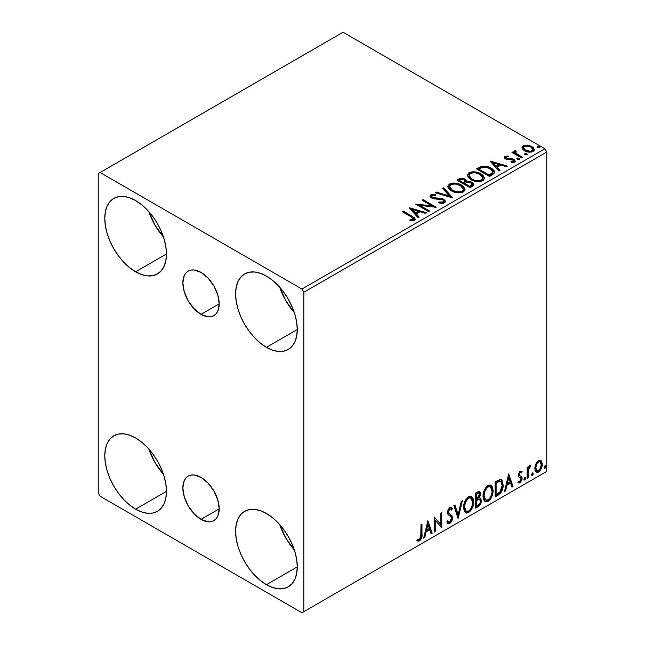 <?xml version="1.0" encoding="UTF-8"?>
<svg xmlns="http://www.w3.org/2000/svg" width="645" height="645" viewBox="0 0 645 645"><rect width="100%" height="100%" fill="white"/><g stroke="black" fill="none" stroke-linecap="round" stroke-linejoin="round"><path stroke-width="0.97" d="M201.022 314.341A25.687 14.835 60 0 1 184.236 291.701A25.687 14.835 60 0 1 188.179 271.118A25.687 14.835 60 0 1 201.022 272.392L207.972 278.003L213.866 285.953L217.808 295.031L219.187 303.851L201.022 314.341L194.072 308.729L188.179 300.78L184.236 291.701L182.858 282.881L184.236 275.649L185.921 272.988L188.179 271.118L190.928 270.102L194.072 269.973L201.022 272.392A25.687 14.835 60 0 1 217.808 295.031A25.687 14.835 60 0 1 213.866 315.615L211.117 316.631L207.972 316.76L201.022 314.341L219.187 303.851L217.808 311.084L216.123 313.736L213.866 315.615A25.687 14.835 60 0 1 201.022 314.341M201.022 519.354A25.687 14.835 60 0 1 184.236 496.715A25.687 14.835 60 0 1 188.179 476.131A25.687 14.835 60 0 1 201.022 477.397L207.972 483.008L213.866 490.958L217.808 500.036L219.187 508.865L201.022 519.354L194.072 513.743L188.179 505.793L184.236 496.715L182.858 487.886L184.236 480.662L185.921 478.001L188.179 476.131L190.928 475.107L194.072 474.986L201.022 477.397A25.687 14.835 60 0 1 217.808 500.036A25.687 14.835 60 0 1 213.866 520.628L211.117 521.644L207.972 521.773L201.022 519.354L219.187 508.865L217.808 516.097L216.123 518.749L213.866 520.628A25.687 14.835 60 0 1 201.022 519.354M279.72 524.627A43.61 25.179 -120 0 0 294.257 549.806L285.743 537.938L279.72 524.627M266.433 584.693A43.61 25.179 60 0 1 237.941 546.267A43.61 25.179 60 0 1 244.632 511.324A43.61 25.179 60 0 1 266.433 513.485L272.448 517.637L278.237 523.006L283.566 529.376L288.234 536.503L292.072 544.106L294.926 551.91L296.676 559.602L297.272 566.89L266.433 584.693L260.419 580.54L254.63 575.171L249.301 568.801L244.632 561.682L240.795 554.071L237.941 546.267L236.191 538.575L235.594 531.287L236.191 524.683L237.941 519.015L240.795 514.5L244.632 511.324L249.301 509.59L254.63 509.381L260.419 510.695L266.433 513.485A43.61 25.179 60 0 1 294.926 551.91A43.61 25.179 60 0 1 288.234 586.853L283.566 588.587L278.237 588.796L272.448 587.482L266.433 584.693L297.272 566.89L296.676 573.494L294.926 579.162L292.072 583.677L288.234 586.853A43.61 25.179 60 0 1 266.433 584.693M148.898 211.721A43.61 25.179 -120 0 0 163.435 236.9L154.921 225.032L148.898 211.721M135.611 271.787A43.61 25.179 60 0 1 107.126 233.361A43.61 25.179 60 0 1 113.81 198.41A43.61 25.179 60 0 1 135.611 200.571L141.626 204.731L147.415 210.093L152.744 216.462L157.42 223.589L161.25 231.2L164.104 239.005L165.854 246.696L166.45 253.985L135.611 271.787L129.597 267.627L123.808 262.265L118.478 255.896L113.81 248.768L109.973 241.157L107.126 233.361L105.369 225.661L104.772 218.373L105.369 211.77L107.126 206.102L109.973 201.595L113.81 198.41L118.478 196.685L123.808 196.467L129.597 197.781L135.611 200.571A43.61 25.179 60 0 1 164.104 239.005A43.61 25.179 60 0 1 157.42 273.948L152.744 275.673L147.415 275.891L141.626 274.577L135.611 271.787L166.45 253.985L165.854 260.588L164.104 266.256L161.25 270.763L157.42 273.948A43.61 25.179 60 0 1 135.611 271.787M279.72 287.251A43.61 25.179 -120 0 0 294.257 312.43L285.743 300.562L279.72 287.251M266.433 347.316A43.61 25.179 60 0 1 237.941 308.882A43.61 25.179 60 0 1 244.632 273.94A43.61 25.179 60 0 1 266.433 276.1L272.448 280.261L278.237 285.622L283.566 291.992L288.234 299.119L292.072 306.73L294.926 314.534L296.676 322.226L297.272 329.514L266.433 347.316L260.419 343.156L254.63 337.795L249.301 331.425L244.632 324.298L240.795 316.687L237.941 308.891L236.191 301.191L235.594 293.902L236.191 287.299L237.941 281.631L240.795 277.124L244.632 273.94L249.301 272.214L254.63 271.997L260.419 273.311L266.433 276.1A43.61 25.179 60 0 1 294.926 314.534A43.61 25.179 60 0 1 288.234 349.477L283.566 351.203L278.237 351.42L272.448 350.106L266.433 347.316L297.272 329.514L296.676 336.118L294.926 341.786L292.072 346.292L288.234 349.477A43.61 25.179 60 0 1 266.433 347.316M148.898 449.097A43.61 25.179 -120 0 0 163.435 474.285L154.921 462.409L148.898 449.097M135.611 509.171A43.61 25.179 60 0 1 107.126 470.737A43.61 25.179 60 0 1 113.81 435.794A43.61 25.179 60 0 1 135.611 437.955L141.626 442.107L147.415 447.477L152.744 453.846L157.42 460.973L161.25 468.584L164.104 476.381L165.854 484.072L166.45 491.361L135.611 509.171L129.597 505.011L123.808 499.641L118.478 493.272L113.81 486.153L109.973 478.542L107.126 470.737L105.369 463.046L104.772 455.757L105.369 449.154L107.126 443.486L109.973 438.971L113.81 435.794L118.478 434.061L123.808 433.851L129.597 435.165L135.611 437.955A43.61 25.179 60 0 1 164.104 476.381A43.61 25.179 60 0 1 157.42 511.324L152.744 513.057L147.415 513.267L141.626 511.953L135.611 509.171L166.45 491.361L165.854 497.964L164.104 503.632L161.25 508.147L157.42 511.324A43.61 25.179 60 0 1 135.611 509.171M98.234 173.594L98.234 492.982L100.104 496.223L301.941 612.75L546.766 471.406L303.811 611.67L303.811 292.29L546.766 152.018L546.766 471.406L546.766 152.018L544.896 148.777L301.941 289.049L100.104 172.521L343.059 32.25L544.896 148.777L343.059 32.25L98.234 173.594L98.234 492.982L100.104 496.223L301.941 612.75L303.811 611.67L303.811 292.29L301.941 289.049L100.104 172.521L98.234 173.594M540.333 460.248L541.26 460.853L538.551 460.594L535.834 463.989L534.915 467.407L535.068 470.302L536.156 472.1L537.704 472.382L539.397 471.406L541.34 468.472L542.122 465.746L542.187 463.207L541.26 460.853L540.107 460.199L538.551 460.594L535.834 463.989L534.858 468.472L536.358 472.237L538.551 472.027C541.034 469.931 542.26 467.327 542.235 464.215L540.736 460.409M527.142 478.413L528.15 477.832L528.465 469.399L529.206 467.577L530.182 466.98L530.496 465.48L529.303 466.109L528.15 468.423L528.15 466.795L527.142 467.375L527.142 478.413L528.15 477.832L528.303 470.245L530.666 465.529L529.9 465.593L528.15 468.423L528.15 466.795L527.142 467.375L527.142 478.413M521.184 471.06L522.111 471.656L519.733 471.519L518.249 475.212L518.814 477.026L520.87 478.05L521.031 479.63L519.878 481.452L518.491 481.081L517.919 482.444L519.064 483.024L520.233 482.581L521.99 479.501L521.781 476.808L519.596 475.55L519.257 474.575L520.015 472.688L521.523 472.946L522.111 471.656L520.168 471.213L518.249 475.212L518.572 476.728L520.87 478.05L521.104 478.961L519.878 481.452L518.491 481.081L517.919 482.444L518.354 482.847M498.15 495.158L501.342 492.087L503.027 486.967L502.721 481.638L501.616 479.88L500.601 479.428L495.11 481.807L495.11 496.908L498.15 495.158L497.4 494.723L495.11 496.045L497.4 494.723L498.15 495.158C501.641 492.595 503.31 489.176 503.156 484.903L501.334 479.678L500.206 479.404L495.11 481.807L495.11 496.908L498.15 495.158M475.655 508.147L479.574 505.543L481.315 501.367L480.856 498.529L479.291 497.892L480.452 494.917L480.348 492.627L479.316 491.425L477.502 491.966L475.655 493.038L475.655 508.147L478.268 506.631C480.315 505.091 481.339 503.068 481.355 500.56L480.396 498.085L479.291 497.892L480.517 493.973L479.614 491.546L475.655 493.038L475.655 508.147M458.039 518.314L462.401 500.689L461.304 501.318L458.127 514.613L454.943 504.995L453.846 505.624L458.208 518.217L462.401 500.689L461.304 501.318L458.127 514.613L454.943 504.995L453.846 505.624L458.039 518.314M435.23 531.48L435.23 520.241L441.777 527.707L441.777 512.598L440.769 513.178L440.769 524.441L434.222 516.951L434.222 532.06L435.23 531.48L434.222 531.198L435.23 531.48L435.23 520.241L441.777 527.707L441.777 512.598L440.769 513.178L440.769 524.441L434.222 516.951L434.222 532.06L435.23 531.48M417.122 540.583L419.589 540.897L418.839 540.47L420.814 537.857L421.233 533.794C421.637 536.301 420.838 538.527 418.839 540.47L419.589 540.897C421.588 538.962 422.386 536.737 421.983 534.221L421.233 533.794L421.233 524.458L421.233 533.794L421.983 534.221L421.983 524.022L420.975 524.603L420.798 537.414L419.581 539.357L417.629 539.123L417.122 540.583L418.194 541.155L419.774 540.784L421.725 537.72L421.983 524.022L420.975 524.603L420.975 534.657L419.581 539.357L417.629 539.123L417.122 540.583L417.621 540.929M427.853 520.636L423.66 538.164L424.757 537.527L426.095 531.907L429.772 529.787L431.118 533.858L432.215 533.221L427.853 520.636L423.66 538.164L424.757 537.527L426.095 531.907L429.772 529.787L431.118 533.858L432.215 533.221L427.853 520.636M450.71 509.058L449.049 508.695L450.71 509.058L451.556 510.05L452.339 508.663L451.298 507.478L449.815 507.567L447.477 512.444L447.993 514.444L451.169 517.072L451.5 518.362L449.67 521.982L448.638 522.023L447.622 520.644L446.808 521.886L448.049 523.611L449.742 523.49L451.411 521.7L452.339 519.322L452.129 515.968L448.96 513.259L448.485 511.799L449.509 509.332L450.67 509.034L451.556 510.05L452.339 508.663L450.67 507.309L449.21 508.026L447.606 511.146L447.606 513.557L448.202 514.694L451 516.83L451.468 518.911L450.758 520.862L449.476 522.071L448.372 521.813L447.622 520.644L446.808 521.886L447.388 522.974L448.243 523.7L449.742 523.49L447.695 523.329M463.578 507.631L464.239 511.211L466.4 513.114L468.625 512.59L470.85 510.526L472.825 506.615L473.575 503.14L473.365 499.19L472.43 497.222L470.794 496.207L467.956 497.142L465.803 499.633L464.158 503.487L463.578 507.631L465.65 512.831L468.625 512.59C472.035 509.639 473.704 506.027 473.64 501.746L471.576 496.489L468.544 496.755C465.158 499.738 463.505 503.366 463.578 507.631M483.032 496.4L483.694 499.98L485.854 501.883L488.08 501.359L490.305 499.294L492.28 495.384L493.03 491.909L492.82 487.959L491.885 485.991L490.248 484.967L487.41 485.911L485.258 488.402L483.613 492.248L483.032 496.4L485.104 501.6L488.08 501.359C491.49 498.408 493.159 494.788 493.094 490.514L491.03 485.25L487.999 485.524C484.613 488.507 482.96 492.127 483.032 496.4M508.695 473.962L504.503 491.49L505.599 490.853L506.938 485.242L510.614 483.113L511.961 487.185L513.057 486.548L508.695 473.962L504.503 491.49L505.599 490.853L506.938 485.242L510.614 483.113L511.961 487.185L513.057 486.548L508.695 473.962M523.958 479.187L524.433 480.057L525.159 479.638L525.425 477.51L524.603 477.59L524.006 478.727L524.796 479.969L525.635 478.219L524.796 477.445L523.958 479.187M531.674 474.736L532.149 475.599L532.875 475.18L533.141 473.051L532.318 473.132L531.714 474.277L532.512 475.51L533.351 473.769L532.512 472.995L531.674 474.736M544.251 467.472L544.727 468.334L545.452 467.923L545.718 465.795L544.896 465.867L544.299 467.012L545.09 468.246L545.928 466.504L545.09 465.73L544.251 467.472M522.087 148.229L522.95 149.6L525.401 151.212L531.037 152.139L533.109 151.462L534.278 150.261L533.351 147.592L528.723 145.294L524.127 145.343L522.514 146.278L521.966 147.568L524.498 150.753C527.183 152.333 530.053 152.575 533.109 151.462L534.382 149.672L531.875 146.496L527.497 145.093L523.216 145.746L522.087 148.229L521.966 147.56M521.539 157.952L522.539 157.372L515.718 153.059L515.234 152.018L516.193 151.357L515.661 150.495L514.121 151.18L514.388 152.663L512.985 151.849L511.977 152.43L521.539 157.952L522.539 157.372L516.202 153.534L515.661 150.495L514.565 150.745L514.009 151.607L514.388 152.663L512.985 151.849L511.977 152.43L521.539 157.952M506.075 157.864L506.39 159.17L506.075 157.001L508.365 156.84L508.139 156.026L508.139 156.816L508.139 156.026L504.624 156.493L504.148 157.38L505.011 158.646L507.22 159.581L511.799 159.581L513.412 160.323L513.259 161.564L510.872 161.782L511.187 162.629L513.823 162.484L515.218 161.5L514.742 159.984L513.073 158.968L506.18 158.17L505.882 157.146L508.365 156.84L508.139 156.026L504.995 156.275L504.833 157.227L506.551 156.832M492.538 174.69L494.602 172.707L494.263 170.852L492.272 168.813L488.37 166.829L482.291 166.168L476.421 168.893L489.499 176.448L492.538 174.69L494.675 172.175L491.176 168.119C488.644 166.483 485.58 165.854 481.984 166.225L476.421 168.893L489.499 176.448L492.538 174.69M461.965 179.108L458.813 179.923C460.901 178.826 462.989 178.875 465.069 180.052L465.069 179.189C462.989 178.012 460.901 177.964 458.813 179.06L458.813 179.923L457.708 180.56L458.813 179.923L458.813 179.06L456.966 180.124L470.044 187.679L473.801 184.978L473.583 183.623L472.035 182.245L469.528 181.374L466.625 181.503L465.787 179.681L462.828 178.367L460.224 178.431L456.966 180.124L470.044 187.679L472.664 186.171L473.865 184.567L472.035 182.245L466.666 181.164M452.435 197.846L443.712 187.776L442.615 188.413L449.363 195.975L436.254 192.081L435.157 192.718L452.605 197.749L443.712 187.776L442.615 188.413L449.363 195.975L436.254 192.081L435.157 192.718L452.435 197.846M429.626 211.02L419.895 205.4L436.165 207.239L423.088 199.684L422.08 200.264L431.836 205.9L415.533 204.046L428.619 211.6L429.626 211.02L419.895 205.4L436.165 207.239L423.088 199.684L422.08 200.264L431.836 205.9L415.533 204.046L428.619 211.6L429.626 211.02M410.986 216.72L413.389 218.945L412.574 219.639L409.841 219.921L410.341 220.8L414.316 220.243L415.195 219.187L414.767 218.034L403.294 211.117L402.286 211.697L410.986 216.72C412.897 217.47 413.558 218.389 412.969 219.469L409.841 219.921L410.341 220.8L414.316 220.243L415.211 219.034L412.131 216.212L403.294 211.117L402.286 211.697L410.986 216.72M409.164 207.722L418.049 217.696L419.145 217.067L416.299 213.866L419.976 211.745L425.515 213.39L426.603 212.761L409.164 207.722L418.049 217.696L419.145 217.067L416.299 213.866L419.976 211.745L425.515 213.39L426.603 212.761L409.164 207.722M444.478 202.828L445.324 201.958L445.34 200.95L443.042 198.862L434.117 197.902L431.948 196.975L432.118 195.637L435.544 195.588L435.528 194.669L431.844 194.476L430.062 195.604L430.578 197.273L432.658 198.483L440.6 199.144L442.865 199.877L443.704 200.893L443.244 201.974L438.826 202.022L438.673 202.877L443.163 203.288L444.478 202.828L445.421 201.466L443.696 199.192L432.456 197.354L431.626 196.314L432.118 195.637L435.544 195.588L435.528 194.669L430.787 194.855L429.965 196.072L431.505 197.967L434.012 198.813L442.672 199.765L443.736 201.127L443.059 202.095L438.826 202.022L438.673 202.877L444.478 202.828M451.484 190.912L455.588 192.508L460.474 192.831L463.9 191.565L465.013 189.299L463.545 186.566L460.24 184.414L455.749 183.148L452.419 183.107L449.234 184.212L447.904 186.268L448.775 188.671L451.484 190.912C455.16 193.089 459.119 193.427 463.352 191.928L465.021 189.517L461.489 185.059C457.781 182.841 453.79 182.503 449.525 184.035L447.896 186.47L451.484 190.912M470.939 179.673L475.043 181.277L479.928 181.6L483.355 180.334L484.468 178.068L483 175.335L479.695 173.183L475.204 171.917L471.874 171.876L468.689 172.981L467.359 175.037L468.23 177.431L470.939 179.673C474.623 181.85 478.574 182.196 482.807 180.697L484.476 178.286L480.944 173.827C477.236 171.61 473.245 171.272 468.979 172.804L467.351 175.238L470.939 179.673M490.007 161.048L498.891 171.022L499.988 170.393L497.142 167.192L500.818 165.072L506.349 166.716L507.446 166.088L490.007 161.048L498.891 171.022L499.988 170.393L497.142 167.192L500.818 165.072L506.349 166.716L507.446 166.088L490.007 161.048M517.129 159.041L517.177 158.146L517.629 159.363L519.612 159.138L519.104 158.291L517.637 157.993L516.911 158.412L517.427 159.259L519.644 159.001M524.845 154.59L524.893 153.695L525.344 154.905L527.328 154.679L526.82 153.841L525.353 153.542L524.627 153.962L525.143 154.808L527.352 154.542M537.422 147.326L537.47 146.431L537.922 147.649L539.905 147.423L539.397 146.576L537.93 146.278L537.204 146.697L537.72 147.544L539.938 147.278M494.263 171.715L490.716 168.724L485.782 167.047L481.984 167.087L478.397 168.611L478.397 167.748L478.397 168.611L481.984 167.087L481.984 166.225L481.984 167.087C485.58 166.716 488.644 167.345 491.176 168.982L491.176 168.119L491.176 168.982L494.626 172.61M415.195 219.711L412.744 217.438L403.036 212.124L403.294 211.117L403.294 211.979L412.131 217.075L412.131 216.212L412.131 217.075L415.122 219.453M413.332 219.985L409.841 220.783L412.115 220.606L412.115 219.743L412.115 220.606L412.969 220.332L412.969 219.469L412.969 220.332L413.405 219.671L413.405 218.808L412.969 219.469M410.035 208.698L425.619 213.326L410.035 208.698M416.299 214.729L416.299 213.866L416.299 214.729L418.637 217.357L416.299 214.729M412.397 210.359L415.388 213.705L418.202 212.084L418.202 211.221L418.202 212.084L415.388 213.705L415.388 212.842L415.388 213.705L412.397 210.359L412.397 209.496L418.202 211.221L415.388 212.842L412.397 209.496L412.397 210.359M417.113 204.949L431.836 206.763L431.836 205.9L431.836 206.763L417.113 204.949M422.822 200.7L423.088 199.684L423.088 200.547L434.617 207.206L422.822 200.7M419.895 206.263L419.895 205.4L419.895 206.263L428.877 211.447L419.895 206.263M443.728 202.087L442.841 203.062L440.962 203.256L438.826 202.917L438.826 202.022L438.826 202.885L443.059 202.965L443.736 201.127M430.336 196.064L430.787 194.855L430.787 195.717L435.528 195.532L435.528 194.669L435.528 195.588L431.844 195.338L430.546 195.878L429.965 196.894M431.626 196.314L432.456 198.217L432.456 197.354L432.456 198.217L434.754 198.837L434.754 197.975L434.754 198.837L437.302 198.87L437.302 198.007L437.302 198.87L443.696 200.055L443.696 199.192L443.696 200.055L445.356 201.869M445.34 201.812L444.276 200.434L442.317 199.458L433.513 198.644L431.948 197.838L431.69 196.902M436.149 193.008L436.254 192.081L436.254 192.944L449.363 196.838L449.363 195.975L449.363 196.838L436.149 193.008M443.123 188.977L443.712 187.776L443.712 188.638L451.734 197.636L443.712 188.638L443.123 188.977M447.936 186.913L449.525 184.897L449.525 184.035L449.525 184.897C453.79 183.365 457.781 183.712 461.489 185.921L461.489 185.059L461.489 185.921L464.981 189.936M450.863 184.309L448.541 185.671L447.904 187.131M465.013 190.162L464.287 188.292L462.062 186.276L455.733 184.01M454.12 183.89L451.758 184.083M463.166 189.146L463.295 189.574M463.336 190.138L462.771 191.42L460.917 192.492L455.757 192.476L451.589 190.614L450.218 189.283L449.621 187.469M449.613 186.76L449.613 187.622L452.484 191.186L452.484 190.323L452.484 191.186C455.418 192.936 458.579 193.218 461.973 192.041L461.973 191.178C458.579 192.355 455.418 192.073 452.484 190.323L449.613 186.76L450.903 184.784C454.346 183.599 457.531 183.89 460.482 185.639L463.344 189.13L461.973 192.041L463.344 189.13M466.625 181.503L465.069 179.189L466.625 182.366L466.625 181.503L466.625 182.366L472.035 183.107L472.035 182.245L472.035 183.107L473.801 184.978M473.809 185.018L472.664 183.519L470.874 182.575L466.625 182.366M473.583 184.486L473.188 183.978M468.06 182.156L467.327 182.237M466.625 181.729L465.448 180.286L462.82 179.221M472.164 185.131L469.713 187.187L464.843 184.381L464.843 183.519L467.109 182.39L471.027 182.825L472.164 184.285L470.858 185.663L470.858 186.526L472.164 185.147L472.164 184.285L469.713 186.324L469.713 187.187L470.858 186.526L470.858 185.663L469.713 186.324L464.843 183.519L464.843 184.381L469.713 187.187L469.713 186.324L464.843 183.519L467.109 182.39L469.189 182.221L471.269 182.978L472.164 184.268M471.761 185.897L471.342 186.228M465.214 181.995L463.505 183.607L459.313 181.18L459.313 180.318L460.353 179.721L464.086 179.786L465.214 181.189L464.021 182.446L464.021 183.309L465.214 182.051L465.214 181.189M464.021 182.446L463.505 183.607L464.021 182.446L463.505 182.745L459.313 180.318L459.313 181.18L463.505 183.607L463.505 182.745L459.313 180.318L461.707 179.245L463.691 179.576L465.214 181.132L464.021 182.446M467.391 175.682L468.979 173.666L468.979 172.804L468.979 173.666C473.245 172.134 477.236 172.473 480.944 174.69L480.944 173.827L480.944 174.69L484.435 178.705M470.326 173.078L467.996 174.44L467.359 175.9M484.468 178.931L483.742 177.061L481.517 175.045L475.188 172.779M473.575 172.658L471.213 172.852M482.621 177.915L482.75 178.334M482.791 178.907L482.226 180.189L480.372 181.261L475.212 181.245L471.052 179.374L469.673 178.052L469.076 176.238M469.068 175.529L469.068 176.391L471.947 179.955L471.947 179.092L471.947 179.955C474.873 181.705 478.034 181.987 481.436 180.81L481.436 179.947C478.034 181.124 474.873 180.834 471.947 179.092L469.068 175.529L470.366 173.553C473.801 172.368 476.986 172.65 479.936 174.408L482.799 177.891L481.436 180.81L482.799 177.891M477.163 169.329L478.397 168.611L477.163 169.329M492.893 172.634L492.506 173.715L490.918 174.932M490.248 175.327L490.248 174.464L489.168 175.093L489.168 175.956L490.248 175.327L492.603 173.586L492.603 172.723L489.168 175.956L478.767 169.949L489.168 175.956L489.168 175.093L478.767 169.087L478.767 169.949L478.767 169.087L482.694 167.249C485.604 166.87 488.096 167.353 490.168 168.7L492.893 171.82L492.603 173.586L492.893 171.82M490.869 162.024L506.462 166.652L490.869 162.024M497.142 168.055L497.142 167.192L497.142 168.055L499.48 170.683L497.142 168.055M493.24 163.685L496.231 167.039L499.045 165.41L499.045 164.548L499.045 165.41L496.231 167.039L496.231 166.176L496.231 167.039L493.24 163.685L493.24 162.822L499.045 164.548L496.231 166.176L493.24 162.822L493.24 163.685M512.194 162.701L513.259 162.427L513.259 161.564L510.872 161.782L511.187 162.629L514.549 162.177L515.299 161.129L513.912 159.355L513.912 160.226L512.098 159.557L513.912 160.226L513.912 159.355L512.098 158.694L512.098 159.557L509.486 159.517L512.098 159.557L512.098 158.694L509.486 158.654L509.486 159.517L508.494 159.581L507.494 159.533L509.486 159.517L509.486 158.654L507.494 158.67L507.494 159.533L506.897 159.396L507.494 159.533L507.494 158.67L506.39 158.307L506.39 159.17L506.003 158.88L506.075 157.001M515.226 161.581L513.912 160.226L515.21 161.532M504.245 157.783L504.833 156.364L504.148 157.332L505.43 158.912L507.22 159.581L512.952 159.968L513.259 162.427L513.638 162.048L512.122 162.709M513.662 161.605L513.694 160.952L513.259 161.564M507.276 156.832L505.172 157.066L504.221 157.84M517.177 158.146L517.177 159.009L519.104 159.154L519.104 158.291L516.887 158.565M519.354 159.404L519.104 158.291L519.402 159.371M519.435 159.396L517.088 159.065M518.677 158.96L518.177 158.855M512.727 152.865L512.985 151.849L512.985 152.712L514.388 153.526L514.388 152.663L514.388 153.526L512.727 152.865M514.097 152.083L514.565 150.745L514.565 151.607L515.661 151.357L515.661 150.495L515.718 151.454L514.033 152.285M515.234 152.954L515.573 151.519M515.573 152.381L516.202 154.397L516.202 153.534L516.202 154.397L519.33 156.38L519.33 155.518L519.33 156.38L521.797 157.799L516.379 154.534L515.234 152.881M524.893 153.695L524.893 154.558L526.82 154.703L526.82 153.841L524.603 154.107M527.07 154.953L526.82 153.841L527.118 154.921M527.15 154.945L524.804 154.615M526.393 154.51L525.893 154.405M524.135 146.205L522.015 147.987L523.216 146.617L523.216 145.746L523.216 146.617L527.497 145.955L527.497 145.093L527.497 145.955L531.875 147.358L531.875 146.496L531.875 147.358L534.334 150.091L533.351 148.455L530.924 146.867L525.078 145.98M532.786 149.963L531.932 151.648L528.577 152.083L524.909 150.648L523.845 149.559L523.579 148.213M523.53 147.697L523.53 148.56L525.514 151.043L525.514 150.18L525.514 151.043C527.489 152.236 529.626 152.438 531.932 151.648L531.932 150.785C529.626 151.575 527.489 151.373 525.514 150.18L523.53 147.697L524.385 146.431C526.731 145.665 528.892 145.883 530.875 147.076L532.826 149.463L531.932 151.648L532.826 149.463M537.47 146.431L537.47 147.294L539.397 147.439L539.397 146.576L537.18 146.842M539.647 147.689L539.397 146.576L539.696 147.657M539.728 147.681L537.382 147.35M538.97 147.245L538.47 147.141M418.202 211.221L415.388 212.842L412.397 209.496L418.202 211.221M460.482 185.639L462.747 187.55L463.312 189.493L462.207 191.033L459.667 191.888L453.475 190.839L450.823 189.114L449.629 187.074L450.476 185.083L453.25 184.083L455.91 184.107L460.482 185.639M479.936 174.408L482.202 176.319L482.766 178.262L481.662 179.802L479.122 180.656L475.212 180.382L472.422 179.358L470.278 177.875L469.092 175.843L469.931 173.844L472.704 172.852L475.365 172.876L479.936 174.408M478.767 169.087L482.694 167.249L486.757 167.329L491.595 169.683L492.595 170.828L492.828 172.255L489.168 175.093L478.767 169.087M499.045 164.548L496.231 166.176L493.24 162.822L499.045 164.548M530.875 147.076L532.826 149.358L532.23 150.591L530.367 151.269L525.844 150.358L524.046 148.987L523.538 147.802L524.095 146.625L525.981 145.964L530.875 147.076M416.872 540.494L418.839 540.47L417.218 540.655M427.683 521.345L431.465 532.794L432.215 533.221L430.876 533.133L431.465 532.794L427.683 521.345M429.022 529.36L429.772 529.787L429.022 529.36L425.353 531.48L426.095 531.907L425.353 531.48L424.007 537.1L424.757 537.527L423.902 537.156L425.353 531.48L429.022 529.36M427.184 523.796L425.781 529.682L426.53 530.117L425.781 529.682L427.184 523.796L427.933 524.232L429.344 528.489L426.53 530.117L427.933 524.232L427.184 523.796M434.222 517.048L440.769 524.441L434.222 517.048M441.027 513.033L441.027 527.207L441.027 513.033M441.124 527.328L441.777 527.707L441.124 527.328M434.488 519.814L435.23 520.241L434.488 519.814L434.488 531.045L434.488 519.814M447.348 521.063L448.638 522.023M451.589 508.236L450.992 509.292L451.589 508.236M448.485 511.799L449.799 509.123L449.049 508.695L447.735 511.364L449.089 513.396L448.485 511.799M450.331 514.186L448.34 512.969L450.331 514.186L449.581 513.759L452.508 517.806L450.331 514.186M449.742 523.49C451.565 521.974 452.492 520.08 452.508 517.806L451.758 517.371C451.742 519.652 450.823 521.547 449.001 523.055L449.742 523.49M447.493 523.272L449.613 522.603M450.178 521.999L451.589 518.886L451.589 516.081L450.774 514.662L448.09 512.678L447.735 511.364L448.485 509.187L449.92 508.607M451.589 516.081L451.387 515.532M448.178 521.7L447.203 520.854M454.435 505.285L457.378 514.186L458.127 514.613L457.378 514.186L454.435 505.285M461.417 501.254L457.636 517.072L461.417 501.254M471.197 496.311L472.89 501.318L473.64 501.746L472.89 501.318C472.954 505.591 471.285 509.203 467.875 512.154L468.625 512.59L467.875 512.154L465.287 512.582M465.529 512.654L468.464 511.767L470.987 508.687L472.616 504.172L472.616 498.746M466.069 511.025L464.795 510.195L464.053 508.631L463.844 506.059L464.545 502.487L467.367 498.166L468.77 497.48L470.342 497.755M470.995 498.134L467.843 497.843L470.995 498.134L472.632 502.326C472.696 505.769 471.35 508.687 468.593 511.058L466.238 511.235L464.585 507.043L463.836 506.607L465.497 510.8L466.238 511.235M464.585 507.043C464.521 503.616 465.859 500.689 468.593 498.279L467.843 497.843C465.11 500.262 463.771 503.181 463.836 506.607L464.585 507.043L465.295 502.923L467.222 499.456L469.06 498.045L471.092 498.19L472.414 500.286L472.583 503.447L471.688 507.067L470.382 509.389L468.593 511.058L466.819 511.461L465.545 510.622L464.585 507.043M479.203 491.401L479.767 493.538L480.517 493.973L479.767 493.538L479.211 496.247M479.001 493.151L478.251 492.716L476.953 492.974L477.703 493.401L476.953 492.974L475.913 493.57L476.655 494.006L479.001 493.151L479.509 494.578L478.542 497.472L479.291 497.892L478.55 497.464L476.655 498.851L475.913 498.416L475.913 493.57L478.324 492.764M479.977 497.932L480.606 500.133L481.355 500.56L480.606 500.133C480.598 502.632 479.566 504.656 477.518 506.204L478.268 506.631L477.518 506.204L475.655 507.276L478.517 505.446L480.186 502.64L480.581 499.544L479.88 497.827M479.098 496.497L479.767 493.538L479.033 491.232M479.727 492.836L479.598 492.2M479.662 499.464L478.018 498.924L478.767 499.359L478.018 498.924L476.421 499.673L477.171 500.101L475.913 499.964L476.655 500.399L479.662 499.464L480.348 501.141C480.259 503.052 479.412 504.454 477.808 505.349L476.655 506.011L475.913 505.583L475.913 499.964L478.195 498.899L479.38 499.561M479.509 494.578L476.655 498.851L476.655 494.006L475.913 493.57L475.913 498.416L476.655 498.851L476.655 494.006L478.832 493.086L479.509 494.578M476.655 506.011L476.655 500.399L475.913 499.964L475.913 505.583L476.655 506.011L476.655 500.399L479.437 499.367L480.259 500.335L480.13 502.552L479.041 504.463L476.655 506.011M490.651 485.072L492.345 490.079L493.094 490.514L492.345 490.079C492.409 494.36 490.74 497.972 487.33 500.923L488.08 501.359L487.33 500.923L484.742 501.35M484.984 501.423L487.918 500.536L490.442 497.456L492.071 492.933L492.071 487.515M485.524 499.794L484.25 498.956L483.508 497.4L483.347 494.255L484 491.256L486.822 486.927L488.233 486.241L489.797 486.524M490.45 486.902L487.298 486.612L490.45 486.902L492.087 491.095C492.151 494.538 490.805 497.448 488.047 499.827L485.693 500.004L484.04 495.812L483.29 495.376L484.951 499.569L485.693 500.004M484.04 495.812C483.976 492.377 485.314 489.458 488.047 487.048L487.298 486.612C484.564 489.031 483.226 491.95 483.29 495.376L484.04 495.812L484.75 491.684L486.677 488.225L488.515 486.814L490.547 486.951L491.869 489.055L492.038 492.216L491.143 495.836L489.837 498.158L488.047 499.827L486.274 500.222L485 499.391L484.04 495.812M500.947 479.509L502.415 484.468L503.156 484.903L502.415 484.468C502.56 488.741 500.891 492.159 497.4 494.723L500.149 492.337L502.012 487.983L502.27 482.46L500.875 479.445M500.722 481.347L498.924 480.71L499.673 481.146L498.924 480.71L496.029 481.96L496.771 482.396L496.029 481.96L495.368 482.339L496.118 482.774L499.673 481.146L500.722 481.347L502.149 485.475L499.891 492.216L496.118 494.779L495.368 494.352L496.118 494.779L496.118 482.774L495.368 482.339L495.368 494.352L495.368 482.339L498.577 480.775L500.117 481.009M508.526 474.672L512.307 486.12L513.057 486.548L511.719 486.459L512.307 486.12L508.526 474.672M509.864 482.686L510.614 483.113L509.864 482.686L506.196 484.806L506.938 485.242L506.196 484.806L504.85 490.426L505.599 490.853L504.737 490.49L506.196 484.806L509.864 482.686M508.026 477.123L506.623 483.008L507.373 483.444L506.623 483.008L508.026 477.123L508.776 477.558L510.187 481.815L507.373 483.444L508.776 477.558L508.026 477.123M520.652 472.382L519.483 472.1L521.523 472.946L522.111 471.656L521.547 471.205M522.111 471.656L521.362 471.229L520.821 472.398L521.176 471.052M520.313 472.108L521.523 472.946M519.257 474.575L520.233 472.527L519.483 472.1L518.515 474.148L519.257 474.575L518.515 474.148L518.749 475.01L519.499 475.438L519.257 474.575M517.919 482.444L519.991 482.742L519.241 482.307L520.846 480.307L521.362 477.897L519.241 482.307L519.991 482.742L522.111 478.324L521.362 477.897L521.031 476.381L521.362 477.897L522.111 478.324L521.781 476.808L519.475 475.478M521.781 476.808L519.499 475.438M519.854 477.389L520.87 478.05M520.12 477.614L518.806 477.018M518.572 476.728L519.797 477.526M518.693 476.978L519.894 477.421M518.749 475.01L518.757 473.027L520.241 472.067M525.304 477.405L524.796 477.445M524.845 477.421L525.635 478.219L524.885 477.792L524.046 479.533L524.796 479.969L523.998 479.558M524.296 480.009L524.796 479.969M523.95 479.582L524.837 477.381M527.4 467.23L527.4 467.988L528.15 468.423L527.4 467.988L527.4 467.23M528.844 466.714L529.714 465.722L529.44 466.545L530.182 466.98L528.916 466.657M527.916 468.286L527.562 469.818L528.303 470.245L527.562 469.818L527.4 473.696L528.15 474.123L527.4 473.696L527.4 477.405L528.15 477.832L527.142 477.55L527.4 473.696M527.408 472.753L527.973 468.109M533.02 472.946L532.512 472.995M532.56 472.97L533.351 473.769L532.601 473.333L531.762 475.083L532.512 475.51L531.706 475.107M532.012 475.55L532.512 475.51M531.665 475.123L532.552 472.93M541.26 460.853L540.51 460.417L541.486 463.779L542.235 464.215L541.486 463.779C541.518 466.899 540.284 469.504 537.801 471.592L538.551 472.027L537.801 471.592L536.003 471.971M535.415 471.672L537.374 471.809L539.655 469.81M540.091 469.1L541.478 464.279L541.26 461.86L540.268 460.183M536.608 470.503L535.269 468.834L535.463 465.093L537.164 462.005L538.43 461.272L539.47 461.522M540.059 461.852L537.801 461.522L540.059 461.852L541.228 464.803C541.276 467.109 540.381 469.068 538.551 470.673L536.954 470.785L535.866 467.899L535.116 467.472L536.205 470.35L536.954 470.785M535.866 467.899C535.818 465.577 536.713 463.602 538.551 461.957L537.801 461.522C535.963 463.166 535.076 465.15 535.116 467.472L535.866 467.899L536.495 464.698L537.656 462.707L538.865 461.796L540.22 461.949L541.082 463.416L541.195 465.561L539.744 469.552L538.228 470.826L536.866 470.729L535.866 467.899M545.597 465.69L545.09 465.73M545.146 465.706L545.928 466.504L545.178 466.077L544.34 467.819L545.09 468.246L544.291 467.843M544.59 468.286L545.09 468.246M544.243 467.859L545.13 465.666M429.344 528.489L426.53 530.117L427.933 524.232L429.344 528.489M496.118 482.774L500.31 481.186L501.633 482.444L502.149 485.056L501.689 488.87L500.48 491.474L496.118 494.779L496.118 482.774M510.187 481.815L507.373 483.444L508.776 477.558L510.187 481.815M301.941 289.049L544.896 148.777L546.766 152.018L303.811 292.29L301.941 289.049M303.811 611.67L546.766 471.406L303.811 611.67M519.822 475.728L519.08 475.292"/></g></svg>
